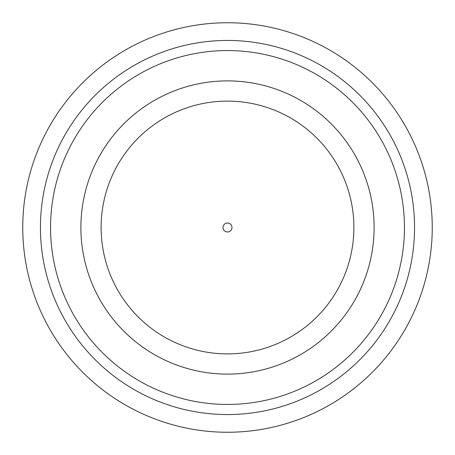 <?xml version="1.0" encoding="UTF-8"?>
<svg xmlns="http://www.w3.org/2000/svg" width="455" height="455" viewBox="0 0 455 455"><rect width="100%" height="100%" fill="white"/><g stroke="black" fill="none" stroke-linecap="round" stroke-linejoin="round"><path stroke-width="0.68" d="M227.5 101.112A126.388 126.388 0 0 1 336.956 290.694A126.388 126.388 0 0 1 118.044 290.694A126.388 126.388 0 0 1 227.5 101.112A126.388 126.388 0 0 1 336.956 290.694A126.388 126.388 0 0 1 118.044 290.694A126.388 126.388 0 0 1 227.5 101.112M227.5 223.03A4.47 4.47 0 0 1 231.373 229.735A4.47 4.47 0 0 1 223.627 229.735A4.47 4.47 0 0 1 227.5 223.03M227.5 40.444A187.056 187.056 0 0 1 389.497 321.025A187.056 187.056 0 0 1 65.503 321.025A187.056 187.056 0 0 1 227.5 40.444M227.5 432.25A204.75 204.75 0 0 0 404.819 125.125A204.75 204.75 0 0 0 50.181 125.125A204.75 204.75 0 0 0 227.5 432.25M22.75 227.5A204.75 204.75 0 0 0 329.875 404.819A204.75 204.75 0 0 0 329.875 50.181A204.75 204.75 0 0 0 22.75 227.5M227.5 374.112A146.612 146.612 0 0 1 100.532 154.194A146.612 146.612 0 0 1 354.468 154.194A146.612 146.612 0 0 1 227.5 374.112M227.5 80.888A146.612 146.612 0 0 1 354.468 300.806A146.612 146.612 0 0 1 100.532 300.806A146.612 146.612 0 0 1 227.5 80.888M227.5 50.556A176.944 176.944 0 0 1 380.738 315.975A176.944 176.944 0 0 1 74.262 315.975A176.944 176.944 0 0 1 227.5 50.556"/></g></svg>
